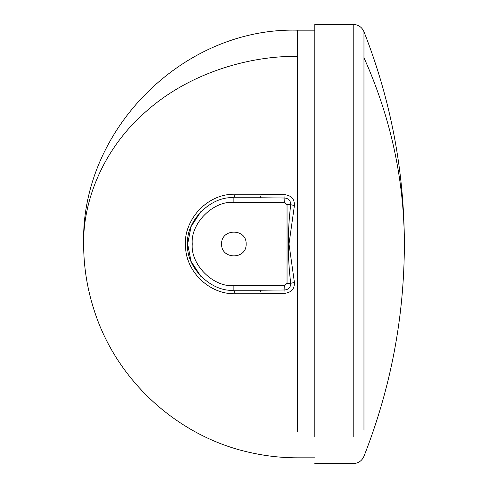 <?xml version="1.0" encoding="UTF-8"?>
<svg xmlns="http://www.w3.org/2000/svg" width="488" height="488" viewBox="0 0 488 488"><rect width="100%" height="100%" fill="white"/><g stroke="black" fill="none" stroke-linecap="round" stroke-linejoin="round"><path stroke-width="0.73" d="M221.631 244C220.96 259.799 246.806 259.799 246.135 244C246.806 228.201 220.96 228.201 221.631 244M260.464 290.232L233.88 290.232L235.228 293.776L261.251 293.776L260.464 290.232L284.736 289.982C288.707 289.494 290.695 287.261 290.708 283.296C287.505 257.109 287.505 230.909 290.708 204.704C290.695 200.739 288.707 198.506 284.736 198.018L260.464 197.768L261.251 194.224L235.228 194.224C206.32 193.382 182.128 221.442 185.641 248.386C186.977 272.487 209.791 294.429 235.228 293.776M261.251 293.776L285.004 293.294L284.736 285.608L233.88 285.608C213.299 287.469 190.411 264.587 192.272 244C190.411 223.412 213.299 200.531 233.88 202.392L284.736 202.392L287.048 204.704L287.048 283.296L284.736 285.608M285.004 293.294C291.44 292.422 294.581 288.811 294.429 282.467L289 244.012L294.429 205.533C294.581 199.189 291.44 195.578 285.004 194.706L261.251 194.224M260.464 197.768L233.88 197.768C211.011 195.7 185.586 221.125 187.654 244C185.586 266.875 211.011 292.3 233.88 290.232L233.88 285.608M200.824 211.682L191.009 226.706L187.654 243.988L190.997 261.263L200.806 276.299M233.88 202.392L233.88 197.768L235.228 194.224M294.429 205.533L290.708 204.704L287.048 204.704M285.004 194.706L284.736 202.392M294.429 282.467L290.708 283.296L287.048 283.296M404.369 244.037L404.369 244C404.235 179.675 390.766 117.571 363.963 57.7L363.963 31.714C361.876 27.078 358.296 24.644 353.214 24.4L314.79 24.4L314.79 436.717M314.79 457.823L297.454 457.823C282.186 457.817 267.095 456.201 252.18 452.974C179.029 437.815 116.498 381.268 94.074 310.008C87.132 288.554 83.655 266.552 83.631 244.006C82.942 200.001 103.724 147.992 146.26 111.313C188.051 73.993 247.312 55.754 297.454 56.352L297.454 431.648M314.79 30.177L297.454 30.177L297.454 56.352M353.214 24.4L353.214 436.717M363.963 57.7L363.963 430.3M297.454 30.177C183.195 27.23 80.685 129.747 83.631 244M363.963 31.714C390.778 99.936 404.241 170.696 404.369 243.994C404.247 317.304 390.778 388.064 363.963 456.286C361.876 460.922 358.296 463.362 353.214 463.6L314.79 463.6"/></g></svg>
